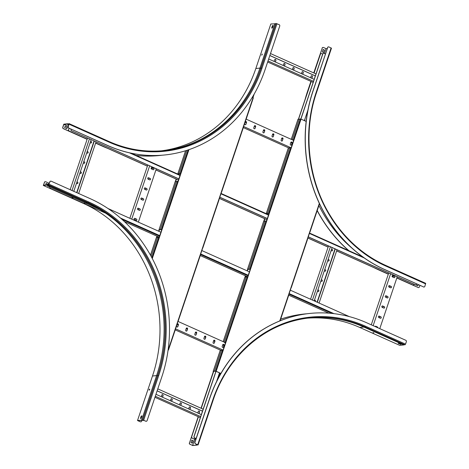 <?xml version="1.0" encoding="UTF-8"?>
<svg xmlns="http://www.w3.org/2000/svg" width="469" height="469" viewBox="0 0 469 469"><rect width="100%" height="100%" fill="white"/><g stroke="black" fill="none" stroke-linecap="round" stroke-linejoin="round"><path stroke-width="0.7" d="M396.88 277.841L412.861 285A1.108 0.985 84.2 0 0 414.133 284.39L414.15 284.32M71.089 129.151L71.106 129.438A1.108 0.985 84.2 0 0 71.681 130.874L178.859 178.877M415.675 284.835A1.108 0.985 -95.8 0 1 415.153 284.771L415.276 284.753A1.108 0.985 84.2 0 0 416.542 284.144L416.624 283.892M71.681 130.874L178.841 178.935M219.762 197.261L267.318 218.56M308.244 236.886L415.153 284.771M71.564 130.886A1.108 0.985 -95.8 0 1 70.983 129.45M219.785 197.203L267.342 218.501M308.262 236.827L415.276 284.753M413.259 285.082A1.108 0.985 -95.8 0 1 412.743 285.017L412.861 285M69.148 131.138A1.108 0.985 -95.8 0 1 68.574 129.696L68.697 129.684A1.108 0.985 84.2 0 0 69.271 131.121L87.158 139.199M95.664 143.01L147.395 166.178M151.217 167.89L152.278 168.365M155.901 169.989L178.454 180.09M219.375 198.416L266.931 219.715M307.852 238.041L328.112 247.116M336.619 250.927L388.355 274.089M392.172 275.801L393.239 276.282M396.862 277.9L412.743 285.017M68.574 129.696L69.06 128.248M69.271 131.121L87.175 139.141M95.682 142.951L147.418 166.12M151.247 167.838L152.302 168.307M155.925 169.93L178.472 180.032M219.392 198.358L266.949 219.656M307.875 237.982L328.136 247.057M336.642 250.868L388.373 274.037M392.207 275.749L393.257 276.223M68.697 129.684L69.166 128.289M135.002 220.055L135.465 218.677M138.419 209.901L138.883 208.523M141.837 199.741L142.3 198.364M145.255 189.587L145.718 188.21M148.673 179.428L149.136 178.05M152.091 169.274L152.56 167.896M134.902 220.008L135.365 218.63M138.32 209.854L138.783 208.476M141.738 199.694L142.201 198.317M145.156 189.54L145.619 188.163M148.573 179.387L149.036 178.009M151.991 169.227L152.454 167.849M138.361 222.124L156.294 168.834M138.373 208.224A0.774 0.686 84.2 0 0 137.886 209.661L139.363 210.317A0.774 0.686 84.2 0 0 139.844 208.881L138.249 208.236L139.721 208.898A0.774 0.686 -95.8 0 1 139.621 210.376M134.949 218.378A0.774 0.686 84.2 0 0 134.468 219.814L135.946 220.477A0.774 0.686 84.2 0 0 136.426 219.041L134.949 218.378L136.303 219.052A0.774 0.686 -95.8 0 1 136.203 220.53M131.725 219.152L149.658 165.862M141.79 198.065A0.774 0.686 84.2 0 0 141.304 199.501L142.781 200.163A0.774 0.686 84.2 0 0 143.262 198.727L141.79 198.065L143.139 198.739A0.774 0.686 -95.8 0 1 143.039 200.222M145.208 187.911A0.774 0.686 84.2 0 0 144.722 189.347L146.199 190.009A0.774 0.686 84.2 0 0 146.68 188.573L145.208 187.911L146.557 188.585A0.774 0.686 -95.8 0 1 146.457 190.062M148.626 177.757A0.774 0.686 84.2 0 0 148.14 179.193L149.617 179.85A0.774 0.686 84.2 0 0 150.098 178.413L148.503 177.769L149.974 178.425A0.774 0.686 -95.8 0 1 149.875 179.908M152.044 167.597A0.774 0.686 84.2 0 0 151.557 169.033L153.035 169.696A0.774 0.686 84.2 0 0 153.515 168.26L152.044 167.597L153.392 168.271A0.774 0.686 -95.8 0 1 153.293 169.749M129.849 218.314L147.782 165.024M73.785 191.317L91.168 139.668M72.038 190.531L89.415 138.883M70.162 189.693L87.545 138.044M76.939 181.937L77.373 182.13A0.774 0.686 -95.8 0 1 77.274 183.614M80.363 171.783L80.791 171.976A0.774 0.686 -95.8 0 1 80.691 173.454M83.781 161.629L84.209 161.823A0.774 0.686 -95.8 0 1 84.109 163.3M87.199 151.469L87.627 151.663A0.774 0.686 -95.8 0 1 87.527 153.146M90.617 141.316L91.045 141.509A0.774 0.686 -95.8 0 1 90.945 142.986M78.669 193.504L96.051 141.855M76.922 192.718L94.304 141.075M76.816 192.671L94.199 141.028M94.064 140.964L76.682 192.612M76.476 183.315L77.016 183.555A0.774 0.686 84.2 0 0 77.496 182.119L76.963 181.878M79.894 173.161L80.433 173.401A0.774 0.686 84.2 0 0 80.914 171.965L80.381 171.724M83.312 163.007L83.851 163.247A0.774 0.686 84.2 0 0 84.332 161.811L83.799 161.571M86.73 152.847L87.269 153.087A0.774 0.686 84.2 0 0 87.75 151.651L87.216 151.411M90.148 142.693L90.687 142.934A0.774 0.686 84.2 0 0 91.168 141.497L90.634 141.257M376.267 327.063L376.425 326.588M379.38 317.812L379.843 316.434M382.798 307.658L383.261 306.28M386.216 297.498L386.679 296.121M389.633 287.345L390.097 285.967M393.051 277.185L393.514 275.807M376.161 327.022L376.32 326.547M379.274 317.765L379.738 316.387M382.692 307.611L383.155 306.234M386.11 297.457L386.573 296.074M389.528 287.298L389.991 285.92M392.946 277.144L393.409 275.766M379.784 328.64L397.249 276.751M379.327 316.135A0.774 0.686 84.2 0 0 378.841 317.572L380.318 318.234A0.774 0.686 84.2 0 0 380.799 316.798L379.204 316.147L380.681 316.81A0.774 0.686 -95.8 0 1 380.576 318.287M377.826 327.767A0.774 0.686 84.2 0 0 377.381 326.952L375.909 326.295A0.774 0.686 84.2 0 0 375.106 326.547M373.148 325.668L390.613 273.779M382.745 305.981A0.774 0.686 84.2 0 0 382.258 307.418L383.736 308.08A0.774 0.686 84.2 0 0 384.217 306.644L382.622 305.993L384.099 306.656A0.774 0.686 -95.8 0 1 383.994 308.133M386.163 295.822A0.774 0.686 84.2 0 0 385.676 297.258L387.154 297.921A0.774 0.686 84.2 0 0 387.634 296.484L386.163 295.822L387.517 296.496A0.774 0.686 -95.8 0 1 387.412 297.979M389.581 285.668A0.774 0.686 84.2 0 0 389.1 287.104L390.571 287.767A0.774 0.686 84.2 0 0 391.052 286.33L389.458 285.68L390.935 286.342A0.774 0.686 -95.8 0 1 390.829 287.819M392.999 275.514A0.774 0.686 84.2 0 0 392.518 276.95L393.989 277.607A0.774 0.686 84.2 0 0 394.476 276.171L392.999 275.514L394.353 276.182A0.774 0.686 -95.8 0 1 394.247 277.666M371.278 324.829L388.742 272.94M375.528 326.248A0.774 0.686 -95.8 0 1 375.786 326.307L377.264 326.963A0.774 0.686 -95.8 0 1 377.709 327.714M314.189 300.869L332.122 247.585M312.442 300.09L330.375 246.8M310.566 299.251L328.499 245.961M317.9 289.854L318.334 290.047A0.774 0.686 -95.8 0 1 318.228 291.525M314.482 300.008L314.916 300.201A0.774 0.686 -95.8 0 1 315.256 301.35M321.318 279.694L321.752 279.893A0.774 0.686 -95.8 0 1 321.646 281.371M324.736 269.54L325.169 269.734A0.774 0.686 -95.8 0 1 325.064 271.217M328.153 259.386L328.587 259.58A0.774 0.686 -95.8 0 1 328.482 261.057M331.571 249.227L332.005 249.42A0.774 0.686 -95.8 0 1 331.9 250.903M319.078 303.056L337.012 249.772M317.325 302.276L335.259 248.986M317.22 302.229L335.153 248.939M335.018 248.881L317.085 302.165M317.437 291.231L317.97 291.472A0.774 0.686 84.2 0 0 318.451 290.035L317.918 289.795M315.344 301.385A0.774 0.686 84.2 0 0 315.033 300.189L314.5 299.949M320.855 281.078L321.388 281.312A0.774 0.686 84.2 0 0 321.869 279.876L321.335 279.641M324.272 270.918L324.806 271.158A0.774 0.686 84.2 0 0 325.287 269.722L324.753 269.482M327.69 260.764L328.224 261.004A0.774 0.686 84.2 0 0 328.71 259.568L328.171 259.328M331.108 250.604L331.642 250.845A0.774 0.686 84.2 0 0 332.128 249.408L331.589 249.168M99.756 209.397L51.285 187.688L49.198 187.905L105.666 213.19M108.028 208.541L160.908 232.225M201.828 250.552L249.385 271.85M290.311 290.176L349.346 316.616M262.171 54.041L261.731 55.166L262.171 54.041M262.312 54.17L261.878 55.143M62.77 127.246L62.893 127.234A1.108 0.985 84.2 0 0 63.467 128.676L63.35 128.688A1.108 0.985 -95.8 0 1 62.77 127.246L63.807 124.168L67.917 123.752L68.028 124.625L69.125 123.646L68.345 126.677A1.108 0.985 84.2 0 0 68.925 128.119L107.999 145.619A137.27 121.87 84.2 0 0 164.766 154.969A137.27 121.87 84.2 0 0 265.096 69.594L279.735 26.094A1.108 0.985 84.2 0 0 279.161 24.658L275.942 23.485L261.01 67.982M68.925 128.119L107.882 145.63A137.27 121.87 84.2 0 0 164.642 154.981A137.27 121.87 84.2 0 0 164.701 154.975M67.929 123.904L67.917 124.865L69.019 123.886L68.345 126.677M62.893 127.234L63.848 124.402L67.782 124.074M63.467 128.676L87.134 139.27M95.641 143.08L102.547 146.176A137.27 121.87 84.2 0 0 106.41 147.823M63.35 128.688L87.111 139.328M95.623 143.139L102.424 146.187A137.27 121.87 84.2 0 0 107.63 148.368M136.192 155.438A137.27 121.87 84.2 0 0 159.19 155.538A137.27 121.87 84.2 0 0 159.249 155.532M136.116 155.403A137.27 121.87 84.2 0 0 159.308 155.526A137.27 121.87 84.2 0 0 161.975 155.221M275.836 23.813L270.818 23.983L255.834 68.509A132.844 117.942 -95.8 0 1 161.359 150.83M271.914 28.034L272.7 25.701L273.146 25.654M68.802 128.131A1.108 0.985 -95.8 0 1 68.228 126.689M67.982 124.895L68.667 125.375M63.848 124.402L68.322 126.407M65.138 126.237L64.658 127.674L66.868 128.658L67.348 127.222L65.138 126.237M272.724 26.897L272.354 26.733M274.928 23.567L259.943 68.093L260.852 68.339M271.651 28.064L272.36 27.988L273.187 25.525L272.477 25.602L271.651 28.064M272.331 26.792L272.688 26.95L272.337 27.993M65.121 126.29L67.231 127.24L66.768 128.617M163.417 150.655A132.844 117.942 84.2 0 0 259.943 68.093L255.834 68.509M67.917 123.752L68.574 124.045M71.986 197.461L73.07 197.883L71.986 197.461M149.664 389.575L149.634 389.053L149.107 389.633L149.136 390.161L149.664 389.575M149.717 389.17L149.283 390.144M140.794 421.842A1.108 0.985 -95.8 0 1 140.272 421.778L137.511 420.541L141.615 420.118L142.939 420.423L142.758 420.001L145.847 421.209A1.108 0.985 84.2 0 0 147.114 420.593L161.752 377.094A137.27 121.87 84.2 0 0 90.283 198.704L51.203 181.204A1.108 0.985 84.2 0 0 49.937 181.814L49.814 181.825A1.108 0.985 -95.8 0 1 50.687 181.134M141.831 420.177L143.555 420.247L145.847 421.209M140.272 421.778L137.851 420.623L141.878 420.247M140.395 421.766A1.108 0.985 84.2 0 0 141.661 421.15L141.96 420.271M49.304 183.35L45.751 181.761A1.108 0.985 84.2 0 0 44.485 182.371L43.529 185.202L47.41 184.809L48.336 183.836L48.659 184.68L49.814 181.825M44.485 182.371L43.324 185.46L83.324 203.376A132.844 117.942 -95.8 0 1 152.495 376.015L156.599 375.593A132.844 117.942 84.2 0 0 87.433 202.954L87.75 202.52M48.301 184.311L47.433 185.044L43.324 185.46M48.002 184.047L48.577 184.927L49.937 181.814M49.755 186.697L47.779 185.917M146.246 421.285A1.108 0.985 -95.8 0 1 145.73 421.221M140.677 418.43L141.462 416.097L141.908 416.05M141.486 417.293L141.116 417.129M47.861 184.241L46.038 183.42L45.804 184.974M47.433 185.044L87.433 202.954L83.324 203.376M49.48 186.961L50.189 186.891L47.263 185.97L49.562 186.715M46.021 183.479L47.826 184.294M44.362 182.382A1.108 0.985 -95.8 0 1 45.229 181.691M137.511 420.541L152.495 376.015M141.093 417.187L141.45 417.346L141.099 418.389L141.949 415.921L141.239 415.997L140.413 418.459L141.122 418.383M141.615 420.118L156.599 375.593L157.508 375.845M331.39 48.213L328.945 46.941A1.108 0.985 84.2 0 0 327.679 47.557L313.04 91.05A137.27 121.87 84.2 0 0 384.516 269.446L423.595 286.946A1.108 0.985 84.2 0 0 424.861 286.336L425.641 283.299L385.694 265.431M327.679 47.557L312.917 91.068A137.27 121.87 84.2 0 0 384.392 269.458L423.595 286.946M313.861 72.971L322.226 48.114A1.108 0.985 84.2 0 1 323.493 47.498L326.037 48.641L327.239 48.518M311.017 81.418L307.588 91.613A137.27 121.87 84.2 0 0 305.817 97.253M322.226 48.114L313.761 72.924M310.912 81.377L307.465 91.625A137.27 121.87 84.2 0 0 305.067 99.475M317.179 210.651A137.27 121.87 84.2 0 0 348.631 250.581M373.992 267.664A137.27 121.87 84.2 0 0 378.94 270.015L388.314 274.213M317.232 210.499A137.27 121.87 84.2 0 0 348.913 250.704M375.487 268.332A137.27 121.87 84.2 0 0 379.063 270.003L388.332 274.154M392.119 275.919L393.198 276.399M396.821 278.023L418.137 287.503A1.108 0.985 84.2 0 0 419.409 286.893L419.919 285.369M392.143 275.86L393.215 276.341M396.838 277.965L418.137 287.503M423.988 287.028A1.108 0.985 -95.8 0 1 423.472 286.958M304.991 118.821A133.108 118.176 84.2 0 0 304.727 120.785M318.908 205.522A133.108 118.176 84.2 0 0 352.155 248.312M327.555 47.568A1.108 0.985 -95.8 0 1 328.429 46.877M326.037 48.641L324.396 53.519M324.437 50.048L323.147 49.468L322.32 51.93L323.61 52.51L324.437 50.048L323.51 52.464M415.645 284.841L417.85 285.844L418.26 284.624M418.16 284.583L417.75 285.797M418.536 287.585A1.108 0.985 -95.8 0 1 418.02 287.515M322.103 48.125A1.108 0.985 -95.8 0 1 322.977 47.433M323.129 49.526L324.319 50.06M373.887 332.797L373.031 332.632L373.887 332.797M404.829 344.791L405.533 344.14L406.347 341.719A1.108 0.985 84.2 0 0 405.773 340.283L366.694 322.778A137.27 121.87 84.2 0 0 309.933 313.427A137.27 121.87 84.2 0 0 209.596 398.808L194.957 442.302A1.108 0.985 84.2 0 0 195.538 443.744L195.415 443.756A1.108 0.985 -95.8 0 1 194.84 442.314L194.957 442.302M307.435 318.17A132.844 117.942 -95.8 0 1 359.741 327.45L399.74 345.366L403.844 344.944L404.161 344.51M304.416 313.99A137.27 121.87 84.2 0 0 304.358 313.996A137.27 121.87 84.2 0 0 280.673 319.143M205.932 394.048A137.27 121.87 84.2 0 0 204.021 399.377L201.043 408.235M307.148 313.749A137.27 121.87 84.2 0 0 304.481 313.984A137.27 121.87 84.2 0 0 280.661 319.172M198.199 416.683L189.505 442.859A1.108 0.985 84.2 0 0 190.08 444.301L192.624 445.439L194.699 439.283L192.155 438.146A1.108 0.985 -95.8 0 1 191.575 436.703L191.698 436.692A1.108 0.985 84.2 0 0 192.278 438.134L194.6 439.172L194.969 438.075M204.021 399.377L213.395 371.483L214.075 371.401L213.196 371.372L213.483 371.618M191.575 436.703L189.505 442.859M190.08 444.301L192.724 445.55L196.833 445.128L196.939 444.811M196.833 445.128L192.624 445.439M196.757 445.058L196.417 444.729L198.059 444.975L195.538 443.744M196.523 445.005L196.165 444.647L197.807 444.893L195.415 443.756M309.868 313.433A137.27 121.87 84.2 0 0 309.81 313.439A137.27 121.87 84.2 0 0 209.479 398.82L194.84 442.314M220.483 373.295A133.108 118.176 84.2 0 0 217.827 377.821M400.637 344.123L398.662 343.349M192.272 443.152L193.099 440.69L191.809 440.115L190.983 442.578L192.272 443.152M191.792 440.174L192.976 440.708L192.167 443.111M189.963 444.313A1.108 0.985 -95.8 0 1 189.382 442.871M403.844 344.944L363.844 327.034A132.844 117.942 84.2 0 0 309.487 317.929M400.362 344.393L401.071 344.316L398.146 343.402L400.444 344.146M252.99 97.616L254.186 94.076M300.811 119.05L322.701 54.011A1.108 0.985 -95.8 0 1 323.51 53.319L323.628 53.308A1.108 0.985 84.2 0 1 324.085 53.384L325.404 53.97M322.678 54.076L321.675 53.63A1.108 0.985 84.2 0 0 320.409 54.24L320.286 54.257A1.108 0.985 -95.8 0 1 321.159 53.56M298.565 119.155L311.228 81.518M314.072 73.064L320.409 54.24M298.442 119.167L311.129 81.471M313.972 73.017L320.286 54.257M304.381 120.633L307.887 110.215M323.628 53.308A1.108 0.985 84.2 0 0 322.819 53.994L322.701 54.011M300.916 119.085L322.819 53.994M269.822 55.553L315.32 75.931M269.839 55.494L315.338 75.872M270.496 53.548L315.995 73.926M275.11 59.381A0.774 0.686 -95.8 0 1 275.772 60.442L275.268 61.937M267.652 62.002L313.151 82.38M284.232 63.467A0.774 0.686 -95.8 0 1 284.894 64.529L284.39 66.029M293.354 67.554A0.774 0.686 -95.8 0 1 294.016 68.615L293.512 70.115M302.482 71.64A0.774 0.686 -95.8 0 1 303.144 72.701L302.64 74.202M311.604 75.726A0.774 0.686 -95.8 0 1 312.266 76.787L311.762 78.288M268.01 60.935L313.509 81.313M268.667 58.983L314.166 79.361M275.367 61.984L275.889 60.431A0.774 0.686 84.2 0 0 274.6 59.85L274.078 61.41M284.49 66.07L285.017 64.517A0.774 0.686 84.2 0 0 283.727 63.936L283.2 65.496M293.617 70.157L294.139 68.603A0.774 0.686 84.2 0 0 292.849 68.023L292.328 69.582M302.74 74.243L303.267 72.689A0.774 0.686 84.2 0 0 301.972 72.109L301.45 73.668M311.867 78.329L312.389 76.775A0.774 0.686 84.2 0 0 311.099 76.195L310.572 77.754M243.317 127.597L289.355 148.216M243.675 126.53L290.751 147.618M255.628 126.689A0.774 0.686 84.2 0 0 254.339 126.114L253.788 127.756A0.774 0.686 84.2 0 0 255.077 128.33L255.628 126.689L254.954 128.348A0.774 0.686 -95.8 0 1 254.45 128.817M246.501 122.602A0.774 0.686 84.2 0 0 245.211 122.028L244.66 123.669A0.774 0.686 84.2 0 0 245.949 124.244L246.501 122.602L245.826 124.256A0.774 0.686 -95.8 0 1 245.322 124.731M246.067 119.103L293.623 140.401M264.751 130.775A0.774 0.686 84.2 0 0 263.461 130.2L262.91 131.842A0.774 0.686 84.2 0 0 264.199 132.416L264.751 130.775L264.076 132.434A0.774 0.686 -95.8 0 1 263.572 132.903M273.878 134.861A0.774 0.686 84.2 0 0 272.589 134.286L272.032 135.928A0.774 0.686 84.2 0 0 273.321 136.502L273.755 134.879L273.204 136.52A0.774 0.686 -95.8 0 1 272.694 136.989M283 138.953A0.774 0.686 84.2 0 0 281.711 138.373L281.16 140.014A0.774 0.686 84.2 0 0 282.449 140.594L282.877 138.965L282.326 140.606A0.774 0.686 -95.8 0 1 281.822 141.075M292.123 143.039A0.774 0.686 84.2 0 0 290.833 142.459L290.282 144.1A0.774 0.686 84.2 0 0 291.571 144.681L292.123 143.039L291.448 144.692A0.774 0.686 -95.8 0 1 290.944 145.161M245.164 122.169L246.354 122.702M254.292 126.255L255.476 126.788M263.414 130.341L264.604 130.874M272.536 134.427L273.726 134.961M281.664 138.513L282.848 139.047M290.786 142.599L291.976 143.133M245.181 122.11L246.372 122.644M254.309 126.196L255.499 126.73M263.431 130.282L264.622 130.816M272.559 134.369L273.744 134.902M281.681 138.455L282.871 138.988M290.803 142.541L291.994 143.074M254.843 125.639A0.774 0.686 -95.8 0 1 255.505 126.706M245.721 121.553A0.774 0.686 -95.8 0 1 246.383 122.614M263.965 129.725A0.774 0.686 -95.8 0 1 264.627 130.792M273.093 133.812A0.774 0.686 -95.8 0 1 273.755 134.879M282.215 137.898A0.774 0.686 -95.8 0 1 282.877 138.965M291.343 141.984A0.774 0.686 -95.8 0 1 292.005 143.051M195.901 439.16L194.699 439.283M195.942 439.037L194.6 439.172M196.095 438.579L194.565 437.899A1.108 0.985 -95.8 0 1 193.99 436.457L194.113 436.446A1.108 0.985 84.2 0 0 194.688 437.888L194.565 437.899M215.933 371.26L193.99 436.457M220.881 373.476L216.033 371.301L194.113 436.446M196.112 438.521L194.688 437.888M219.498 372.855L216.567 381.573M245.692 275.919L245.334 276.968A1.108 0.985 -95.8 0 1 246.184 276.347M213.659 371.442L201.248 408.323M198.405 416.777L191.698 436.692M245.457 276.956A1.108 0.985 84.2 0 1 246.7 276.411L247.626 276.827M201.342 414.619L155.966 394.3M200.685 416.572L155.309 396.252M200.322 417.639L154.952 397.313M189.652 406.899A0.774 0.686 -95.8 0 1 190.314 407.96L189.81 409.46M198.78 410.985A0.774 0.686 -95.8 0 1 199.442 412.046L198.938 413.547M180.53 402.812A0.774 0.686 -95.8 0 1 181.192 403.873L180.688 405.374M171.402 398.726A0.774 0.686 -95.8 0 1 172.064 399.787L171.56 401.288M162.28 394.64A0.774 0.686 -95.8 0 1 162.942 395.701L162.438 397.202M203.171 409.185L157.795 388.865M202.514 411.131L157.138 390.812M202.491 411.19L157.121 390.87M189.916 409.507L190.437 407.948A0.774 0.686 84.2 0 0 189.148 407.368L188.62 408.927M199.038 413.594L199.56 412.034A0.774 0.686 84.2 0 0 198.27 411.454L197.748 413.013M180.788 405.421L181.315 403.862A0.774 0.686 84.2 0 0 180.02 403.281L179.498 404.841M171.666 401.329L172.187 399.776A0.774 0.686 84.2 0 0 170.898 399.195L170.376 400.755M162.538 397.243L163.065 395.689A0.774 0.686 84.2 0 0 161.776 395.109L161.248 396.668M223.912 345.377L222.722 344.85M214.784 341.291L213.6 340.764M205.662 337.205L204.472 336.678M195.884 332.034A0.774 0.686 -95.8 0 1 196.546 333.096L195.35 332.591M187.412 329.033L186.228 328.505M178.29 324.947L177.1 324.413M223.889 345.436L222.705 344.908M214.767 341.35L213.577 340.822M205.645 337.264L204.455 336.736M196.517 333.178L195.333 332.644M187.395 329.091L186.205 328.558M178.273 325.005L177.083 324.472M225.126 342.522L178.015 321.423M213.073 342.317A0.774 0.686 84.2 0 0 214.362 342.898L214.919 341.256A0.774 0.686 84.2 0 0 213.63 340.676L213.073 342.317M222.2 346.403A0.774 0.686 84.2 0 0 223.49 346.984L224.041 345.342A0.774 0.686 84.2 0 0 222.752 344.762L222.2 346.403M223.056 350.091L175.5 328.792M203.951 338.231A0.774 0.686 84.2 0 0 205.24 338.811L205.791 337.17A0.774 0.686 84.2 0 0 204.502 336.59L203.951 338.231M194.828 334.145A0.774 0.686 84.2 0 0 196.118 334.725L196.669 333.084A0.774 0.686 84.2 0 0 195.38 332.503L194.828 334.145M185.701 330.059A0.774 0.686 84.2 0 0 186.99 330.639L187.547 328.998A0.774 0.686 84.2 0 0 186.252 328.417L185.701 330.059M176.579 325.973A0.774 0.686 84.2 0 0 177.868 326.553L178.419 324.911A0.774 0.686 84.2 0 0 177.13 324.331L176.579 325.973M220.77 350.296L175.236 329.9M214.134 340.207A0.774 0.686 -95.8 0 1 214.796 341.268L214.245 342.909A0.774 0.686 -95.8 0 1 213.735 343.384M223.256 344.293A0.774 0.686 -95.8 0 1 223.918 345.354L223.367 346.996A0.774 0.686 -95.8 0 1 222.863 347.47M205.006 336.121A0.774 0.686 -95.8 0 1 205.674 337.182L205.117 338.823A0.774 0.686 -95.8 0 1 204.613 339.298M196.669 333.084L195.995 334.737A0.774 0.686 -95.8 0 1 195.491 335.206M186.762 327.942A0.774 0.686 -95.8 0 1 187.424 329.009L186.873 330.651A0.774 0.686 -95.8 0 1 186.363 331.12M177.634 323.856A0.774 0.686 -95.8 0 1 178.296 324.923L177.745 326.565A0.774 0.686 -95.8 0 1 177.241 327.034M168.084 350.062L168.471 350.003L168.125 349.78M177.98 321.423L168.441 349.95M202.661 248.083L178.068 321.335M221.456 192.237L202.749 247.995M246.137 118.897L221.544 192.149M252.293 97.306L253.33 97.839L246.231 118.809M179.246 173.53A1.108 0.451 114.1 0 1 178.707 173.976L178.484 173.876A1.108 0.451 -65.9 0 0 179.334 172.797A1.108 0.451 -65.9 0 0 179.393 173.753A1.108 0.451 -65.9 0 0 179.498 173.77L180.577 173.782L178.021 181.374L176.942 181.362A1.108 0.451 -65.9 0 0 176.092 182.441L160.539 228.649L176.092 182.441A1.108 0.451 -65.9 0 0 176.033 181.48A1.108 0.451 -65.9 0 0 175.928 181.468L175.271 181.532L158.973 229.816L159.261 229.945L158.809 231.281M156.447 237.466L157.133 237.314A1.108 0.451 -65.9 0 1 157.238 237.332A1.108 0.451 -65.9 0 1 157.297 238.287L151.176 256.461L157.297 238.287A1.108 0.451 -65.9 0 1 158.147 237.214L159.226 237.226L161.782 229.634L160.92 229.722A1.108 0.451 114.1 0 1 160.814 229.704A1.108 0.451 114.1 0 1 160.732 229.634M161.764 229.687L160.92 229.722M180.559 173.835L179.721 173.87A1.108 0.451 114.1 0 1 179.609 173.852A1.108 0.451 114.1 0 1 179.527 173.788M160.451 229.376A1.108 0.451 114.1 0 1 159.911 229.822L159.689 229.722A1.108 0.451 -65.9 0 0 160.539 228.649A1.108 0.451 -65.9 0 0 160.591 229.605A1.108 0.451 -65.9 0 0 160.703 229.622M179.334 172.797L186.891 150.338L179.334 172.797M298.941 119.237A1.108 0.451 114.1 0 1 299.046 119.255L298.823 119.155A1.108 0.451 -65.9 0 1 298.882 120.111L292.498 139.082L298.882 120.111A1.108 0.451 -65.9 0 1 299.732 119.038L301.022 119.126L306.169 121.43M290.692 147.588L291.179 147.659L293.735 140.067L292.814 140.038M264.627 221.192A1.108 0.451 114.1 0 1 264.733 221.204L264.516 221.11A1.108 0.451 -65.9 0 1 264.569 222.066L249.021 268.274L264.569 222.066A1.108 0.451 -65.9 0 1 265.419 220.987L266.498 220.999L269.054 213.407L268.198 213.495A1.108 0.451 114.1 0 1 268.092 213.483A1.108 0.451 114.1 0 1 268.004 213.413M245.832 277.038A1.108 0.451 114.1 0 1 245.938 277.056L245.721 276.956A1.108 0.451 -65.9 0 1 245.774 277.918L224.334 341.614L245.774 277.918A1.108 0.451 -65.9 0 1 246.624 276.839L247.702 276.851L250.258 269.259L249.402 269.347A1.108 0.451 114.1 0 1 249.297 269.329A1.108 0.451 114.1 0 1 249.209 269.259M221.151 350.378A1.108 0.451 114.1 0 1 221.257 350.396L221.04 350.296A1.108 0.451 -65.9 0 1 221.092 351.258L214.708 370.223L221.092 351.258A1.108 0.451 -65.9 0 1 221.943 350.179L223.021 350.191L225.577 342.599L224.499 342.587M220.917 373.418L216.156 371.29L215.089 371.296L216.033 371.301M293.717 140.12L293.037 140.137M269.036 213.459L268.198 213.495M250.241 269.312L249.402 269.347M225.56 342.651L224.721 342.687M213.858 371.301A1.108 0.451 -65.9 0 0 214.708 370.223A1.108 0.451 -65.9 0 0 214.761 371.184A1.108 0.451 -65.9 0 0 214.866 371.196M292.158 139.744A1.108 0.451 -65.9 0 0 292.498 139.082A1.108 0.451 -65.9 0 0 292.416 139.862M290.1 147.647A1.108 0.451 -65.9 0 0 289.25 148.726L267.817 212.422A1.108 0.451 -65.9 0 0 267.869 213.383A1.108 0.451 -65.9 0 0 267.975 213.395M248.928 269.001A1.108 0.451 114.1 0 1 248.388 269.446L248.165 269.347A1.108 0.451 -65.9 0 0 249.021 268.274A1.108 0.451 -65.9 0 0 249.074 269.229A1.108 0.451 -65.9 0 0 249.18 269.247M224.129 342.077A1.108 0.451 -65.9 0 0 224.334 341.614A1.108 0.451 -65.9 0 0 224.235 342.124M280.057 320.831L291.138 287.708M309.933 231.862L291.231 287.62M220.242 350.431L220.928 350.284A1.108 0.451 -65.9 0 1 221.04 350.296M244.924 277.091L245.609 276.939A1.108 0.451 -65.9 0 1 245.721 276.956M245.017 277.003L245.422 275.795M247.099 270.824L247.738 269.569L247.286 270.906M248.165 269.347L247.532 269.534M263.719 221.239L264.405 221.092A1.108 0.451 -65.9 0 1 264.516 221.11M263.812 221.151L264.645 218.689M267.723 213.155A1.108 0.451 114.1 0 1 267.183 213.6L266.328 213.688M298.032 119.29L298.718 119.138A1.108 0.451 -65.9 0 1 298.823 119.155M245.246 276.98L245.615 275.883M248.388 269.446L247.738 269.569M264.041 221.128L264.856 218.718M267.183 213.6L266.533 213.723M214.614 370.956A1.108 0.451 114.1 0 1 214.075 371.401M219.099 374.045A1.108 0.985 84.2 0 0 220.078 373.6A133.243 118.294 -95.8 0 1 220.313 373.218M266.961 213.501A1.108 0.451 -65.9 0 0 267.817 212.422L289.25 148.726A1.108 0.451 -65.9 0 0 289.197 147.764L289.42 147.864A1.108 0.451 114.1 0 1 289.561 148.093M156.54 237.378L156.945 236.171M158.616 231.199L159.05 229.91M175.336 181.526L176.162 179.064M178.484 173.876L177.845 174.063M175.564 181.503L176.373 179.088M178.707 173.976L178.056 174.093M156.769 237.355L157.138 236.259M159.911 229.822L159.261 229.945M159.689 229.722L159.026 229.792M129.479 152.841L180.008 175.47M220.928 193.797L268.485 215.095M309.405 233.421L364.278 257.997M131.197 153.211L180.125 175.125L131.256 153.228M221.046 193.451L268.602 214.749M309.522 233.075L362.783 256.93M124.402 221.585L159.237 237.185L124.432 221.608M247.714 276.821L200.157 255.523L247.72 276.81M328.839 313.157L288.634 295.148L328.88 313.157M121.946 219.334L159.571 236.188M200.498 254.515L248.054 275.813M288.974 294.139L332.07 313.439M120.457 218.026L159.765 235.631M200.685 253.958L248.242 275.256M289.162 293.582L333.975 313.65M68.755 123.822L69.078 124.121M68.198 124.525L68.808 124.953M68.128 124.596L67.829 124.695M252.275 88.377A133.02 118.094 84.2 0 0 260.981 68.064L262.001 68.204L276.986 23.679M109.177 141.603A132.844 117.942 84.2 0 0 163.986 150.596A132.844 117.942 84.2 0 0 261.086 67.976L276.071 23.45M69.178 123.687L109.125 141.556C126.888 149.435 145.173 152.448 163.986 150.596A132.844 117.942 84.2 0 0 261.028 67.982L276.012 23.456M69.125 123.646L109.125 141.556L109.16 142.171A133.554 118.569 84.2 0 0 262.001 68.204M69.16 124.256L109.16 142.171M142.928 420.394L143.274 420.148M48.272 184.153L49.005 184.229M48.377 184.786L48.682 184.675M88.418 202.801L89.122 202.151L49.122 184.235M48.518 184.933L88.518 202.843A132.844 117.942 84.2 0 1 157.69 375.481L142.705 420.007L157.742 375.476A132.844 117.942 84.2 0 0 88.577 202.837L48.577 184.927M142.758 420.001L157.742 375.476L158.657 375.71A133.554 118.569 84.2 0 0 89.122 202.151M157.666 375.487A133.02 118.094 84.2 0 0 132.692 236.874M143.672 420.23L158.657 375.71M385.571 265.378L385.676 265.999L425.676 283.915M316.405 92.739L316.135 92.44A133.554 118.569 84.2 0 0 385.676 265.999M331.12 47.914L316.135 92.44M196.646 444.735L196.687 444.325M212.961 400.491L212.697 400.192L197.713 444.718M364.794 326.782L365.533 326.225A133.554 118.569 84.2 0 0 212.697 400.192M404.987 344.832L364.988 326.916A132.844 117.942 84.2 0 0 310.056 317.865A132.844 117.942 84.2 0 0 213.002 400.374M404.929 344.838L364.929 326.922A132.844 117.942 84.2 0 0 310.027 317.871M359.741 327.45L363.844 327.034L364.161 326.594M405.533 344.14L365.533 326.225M253.096 97.663L168.23 349.827M188.931 149.664L152.284 258.542M161.359 229.552L177.599 181.298M151.868 257.751L158.803 237.144M180.155 173.706L188.157 149.922M216.156 371.29L301.022 119.126M300.389 118.968L293.318 139.991M290.762 147.583L268.631 213.331M266.081 220.922L249.836 269.177M247.286 276.769L225.155 342.517M222.605 350.109L215.529 371.131M279.764 320.948L319.319 203.411M319.465 203.722L310.027 231.774M213.196 371.372L220.272 350.349M223.197 341.655L244.953 277.009M247.509 269.417L263.748 221.157M266.304 213.565L288.429 147.817M291.278 139.352L298.061 119.208M264.909 218.806L264.129 221.122M247.849 269.505L247.362 270.941M156.857 237.343L157.209 236.288M158.885 231.317L159.366 229.88M175.652 181.497L176.432 179.181M185.636 150.731L177.827 173.94M156.476 237.384L150.479 255.195M221.051 193.439L268.608 214.738M309.528 233.064L362.736 256.895M67.917 124.865L68.72 125.223M163.933 150.602C207.093 146.703 246.137 113.486 260.957 68.011L275.942 23.485M49.034 184.147L48.336 183.836M143.192 420.511L143.309 420.154M142.635 420.042L157.619 375.517C171.378 335.54 165.897 287.69 143.461 251.982C138.261 243.581 132.299 235.919 125.575 229.007C114.583 217.745 102.213 209.022 88.459 202.837L48.459 184.921M331.466 48.178L316.487 92.698C302.722 132.674 308.203 180.536 330.639 216.238C335.845 224.645 341.807 232.302 348.531 239.219C359.524 250.475 371.894 259.199 385.641 265.384L425.641 283.299M196.329 444.166L196.165 444.647M310.056 317.865C266.908 321.769 227.864 354.98 213.043 400.45L198.059 444.975M404.876 344.826L364.876 326.911C347.113 319.037 328.822 316.024 310.003 317.871M253.33 97.839L246.26 118.862M243.704 126.454L221.573 192.202M219.023 199.794L202.778 248.054M200.228 255.646L178.097 321.394M175.541 328.986L168.471 350.003M319.495 203.781L310.056 231.827M307.5 239.419L291.261 287.679M288.705 295.271L280.11 320.808M298.003 119.232L291.237 139.334M288.376 147.846L266.245 213.594M263.689 221.186L247.45 269.441M244.894 277.032L223.156 341.637M220.213 350.378L213.143 371.395M185.583 150.748L177.769 173.97M175.213 181.562L158.973 229.816M156.417 237.408L150.449 255.142"/></g></svg>
